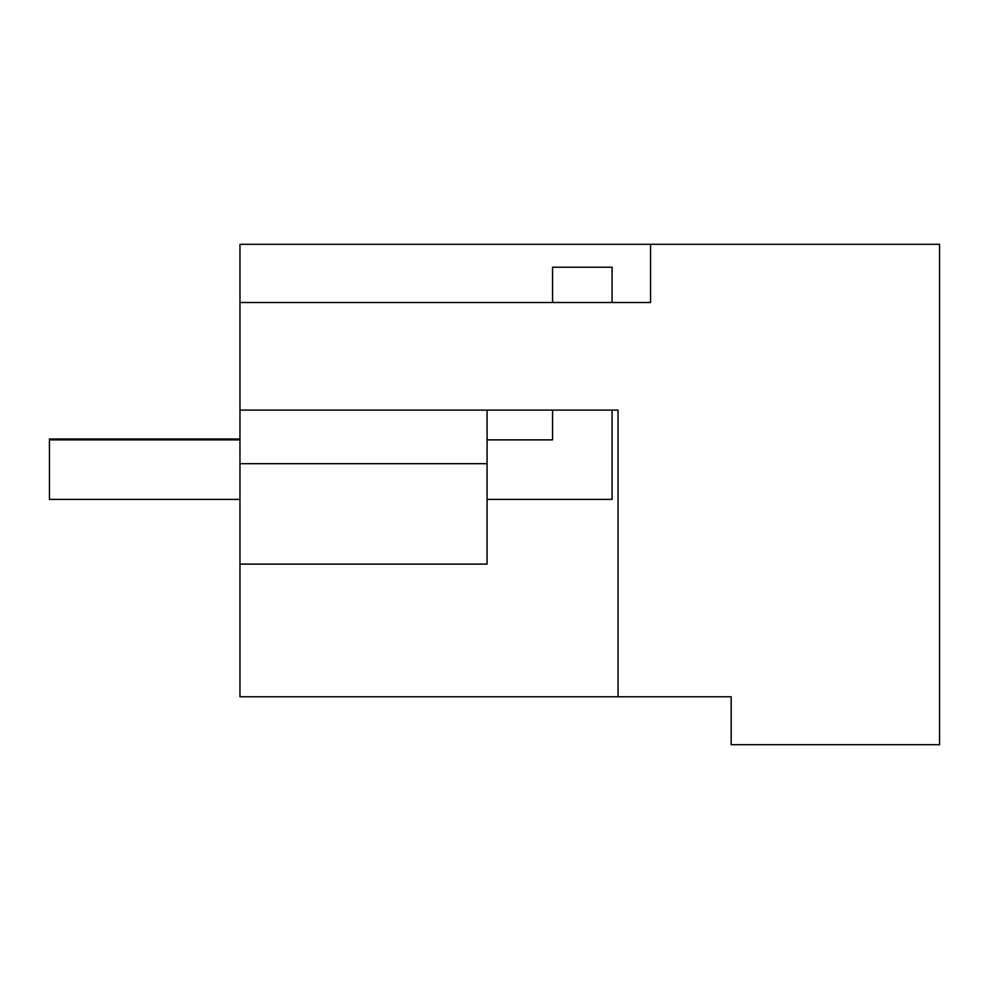 <?xml version="1.0" encoding="UTF-8"?>
<svg xmlns="http://www.w3.org/2000/svg" width="989" height="989" viewBox="0 0 989 989"><rect width="100%" height="100%" fill="white"/><g stroke="black" fill="none" stroke-linecap="round" stroke-linejoin="round"><path stroke-width="1.48" d="M650.552 244.295L650.552 302.51L239.968 302.51L239.968 244.295L939.55 244.295L939.55 744.705L731.168 744.705L731.168 696.788L683.535 696.788M731.168 696.788L239.968 696.788L239.968 463.693L487.07 463.693L487.07 410.101L487.07 439.87L552.554 439.87L552.554 410.101M618.051 696.788L618.051 410.101L239.968 410.101L239.968 463.693M239.968 302.51L239.968 410.101M239.968 564.113L487.07 564.113L487.07 463.693M552.554 302.51L552.554 267.215L612.092 267.215L612.092 302.51M612.092 410.101L612.092 499.408L487.07 499.408M239.968 499.408L49.45 499.408L49.45 439.87L239.968 439.87M239.968 438.98L49.45 438.98L49.45 498.518"/></g></svg>

